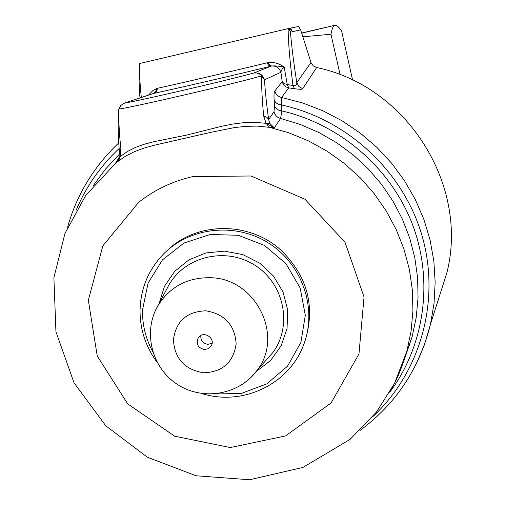 <?xml version="1.0" encoding="UTF-8"?>
<svg xmlns="http://www.w3.org/2000/svg" width="505" height="505" viewBox="0 0 505 505"><rect width="100%" height="100%" fill="white"/><g stroke="black" fill="none" stroke-linecap="round" stroke-linejoin="round"><path stroke-width="0.76" d="M290.173 28.16L291.202 30.685L292.515 31.676L300.645 29.846L298.588 26.506L289.34 28.331L289.592 30.205L288.096 28.608C288.336 43.462 289.965 62.424 292.976 85.496L287.238 84.562L288.715 87.883L294.51 88.697C299.717 89.454 302.451 89.461 302.703 88.722L316.629 67.531L313.365 65.947L311.137 62.967L300.645 29.846M302.703 88.722L298.916 86.532L296.801 82.694C293.588 62.153 291.486 45.299 290.489 32.131L289.592 30.205M290.489 32.131L291.202 30.685M289.34 28.331L139.765 63.472L139.487 65.265M204.304 349.548C197.834 347.8 195.807 343.892 198.238 337.826C203.117 329.834 216.317 338.363 211.077 346.121L208.193 348.766L204.304 349.548M167.262 250.455C196.906 221.48 249.495 221.139 281.045 250.221C307.848 276.595 315.739 307.191 304.723 342.005L303.473 345.161M200.807 335.49C200.554 340.446 202.909 343.387 207.871 344.315L212.081 343.331M290.634 28.091L292.515 31.676M408.513 346.739L409.441 345.698M438.561 298.897L446.78 273.148C469.353 185.663 407.327 86.241 316.629 67.531M119.022 157.282L118.946 157.611C115.645 163.456 114.326 165.545 114.988 163.879L118.429 161.063L114.881 163.974L120.222 156.986L118.429 161.063L125.827 156.007L134.128 151.784L143.313 148.325L153.249 145.478L211.128 132.266L234.711 127.544L246.232 126.307L257.525 126.105L274.329 127.847L269.676 123.334L266.097 123.334L274.329 127.847L280.616 118.467L281.752 110.885L281.563 97.478L288.715 87.883C285.338 87.094 283.172 85.023 282.219 81.671L274.802 90.969C274.057 91.96 273.83 94.889 274.108 99.763L274.467 105.715L274.013 111.857L268.641 119.401L266.874 117.337L263.705 116.068L266.097 123.334L255.221 122.361L244.092 122.646L232.818 124.041L221.468 126.313L186.863 135.037L154.202 141.634L144.581 144.133L135.681 147.321L127.626 151.38L120.461 156.411L120.865 148.609C119.174 132.985 118.523 119.754 118.921 108.91L120.834 105.469L124.041 103.209L153.804 93.393C183.132 87.024 233.727 75.289 271.008 66.199L268.868 65.511L266.817 62.872C232.066 71.3 185.07 82.22 157.674 88.242L152.977 90.471L148.457 95.142M118.523 111.087L118.656 109.831C117.81 121.585 118.05 135.466 119.369 151.475L120.865 148.609M118.669 109.781L118.921 108.91C123.069 109.503 234.44 83.754 261.659 75.883C261.451 86.803 262.133 100.198 263.705 116.068M119.414 152.194L119.369 151.481M119.369 151.487L119.06 157.087L120.461 156.411L118.94 157.604M269.916 123.757L266.558 123.757L268.483 127.039L288.86 132.809L308.492 140.889L327.088 151.178L344.404 163.525L360.179 177.76L374.205 193.68L386.287 211.058L396.255 229.655L403.987 249.205L409.378 269.43L412.364 290.047L412.92 310.771L411.057 331.324L406.803 351.417L412.067 336.993L416.196 317.582L418.052 297.735L417.597 277.718L414.826 257.802L409.77 238.246L402.479 219.328L393.041 201.293L381.584 184.394L368.259 168.872L353.241 154.934L336.734 142.77L318.964 132.55L300.172 124.413L280.616 118.467C277.182 117.495 274.979 115.291 274.013 111.857M269.676 123.334L268.641 119.401C266.47 103.721 265.093 90.515 264.513 79.79L261.659 75.883L259.715 74.159L256.824 72.979L253.807 73.017C229.036 79.992 129.394 103.07 125.297 102.812L122.109 104.301M141.324 97.497C139.86 83.817 139.361 72.474 139.828 63.46L139.607 64.236C138.825 75.409 138.951 86.639 139.986 97.938M294.51 88.697L292.976 85.496C295.652 85.717 296.927 84.777 296.801 82.694L310.966 62.481M389.74 392.284C424.459 345.723 433.782 281.266 412.673 224.977C391.375 168.784 340.686 124.527 281.752 110.885C278.015 110.399 275.585 108.67 274.467 105.715M372.747 416.694C420.343 372.494 440.644 301.352 422.306 236.611C403.88 171.94 347.787 119.357 281.455 104.945C277.687 104.478 275.238 102.749 274.108 99.763M268.041 62.626L269.79 65.233L271.709 66.048C274.272 65.656 278.438 66.01 284.208 67.102L287.238 84.562L283.993 83.565L282.219 81.671L280.862 71.962L281.986 69.343L284.208 67.102C278.937 63.321 273.552 61.831 268.041 62.626L266.817 62.872M157.674 88.242L156.335 91.639L153.804 93.393L155.862 91.348L156.714 88.508M271.008 66.199L271.709 66.048C276.342 65.757 279.385 67.853 280.83 72.316L264.513 79.79C262.758 74.588 259.185 72.335 253.807 73.017L271.008 66.199M352.61 80.087L341.538 30.805C339 27.314 337.037 25.465 335.648 25.275L334.916 25.3C333.407 25.521 332.101 28.495 330.977 34.233L340.105 74.702M330.977 34.233L302.849 36.789M301.7 33.172L334.941 25.282L301.649 33.008M205.895 310.815C224.807 314.034 234.894 325.081 236.144 343.955C233.354 362.502 222.49 372.103 203.553 372.772C184.697 369.647 174.648 358.67 173.417 339.833C175.942 321.18 186.768 311.509 205.895 310.815M243.827 383.428L251.124 377.336L257.279 370.102C284.107 335.838 255.782 278.703 211.021 277.731C187.671 277.226 169.939 286.613 157.819 305.885L155.067 311.339M167.054 288.525L168.897 285.06C185.171 256.117 226.404 246.547 255.183 265.447C284.264 283.879 292.647 325.479 273.066 352.301L264.866 361.548M304.723 342.005L303.903 344.038C317.304 308.467 302.482 264.797 269.373 243.587C236.397 222.168 190.619 226.732 163.866 253.655C148.975 268.976 141.059 287.313 140.119 308.669M152.649 351.436C145.554 338.356 142.189 324.45 142.555 309.723L148.091 283.046L162.433 259.905L183.984 243.031L210.276 234.465L238.234 235.286L264.532 245.443L286.032 263.749L300.178 288.008L305.31 315.322L300.892 342.44L287.515 366.194L266.81 383.869L241.232 393.477L213.729 393.995M256.18 371.592L270.592 360.501L281.178 345.717L287.055 328.433L287.705 310.045L283.046 292.067L273.445 275.989L259.69 263.155L242.911 254.634L224.517 251.13L206.027 252.923L188.971 259.835L174.749 271.286L164.491 286.297L159.012 303.644M192.916 176.548C172.767 181.15 154.688 189.735 138.679 202.297L102.843 245.891L88.343 300.216L97.238 355.962L127.721 403.893L174.642 436.187L230.286 447.55L285.521 435.941L331.072 402.984L358.973 353.917L364.036 296.99L344.972 242.141L304.925 199.229L251.004 175.999L192.916 176.548M416.202 364.042L424.484 344.606L430.468 324.26L434.029 303.429L435.159 282.232L433.827 260.952L430.039 239.875L423.834 219.284L415.28 199.462L404.486 180.683L391.596 163.197L376.774 147.258L360.229 133.086L342.175 120.865L322.872 110.778L302.571 102.944L281.563 97.478C278.047 96.625 275.793 94.454 274.802 90.969M119.167 148.502C100.381 166.076 86.052 186.629 76.198 210.162M119.414 154.24L105.33 169.27L93.166 185.821M405.004 357.515L412.067 336.993L404.997 357.572M390.58 390.807L396.185 380.006L399.891 371.648L404.145 360.204L406.803 351.417L394.601 383.245L376.509 412.004L350.034 439.401L302.975 467.415L249.647 479.75L196.085 475.773L147.353 457.208L105.741 425.747L74.027 382.809L55.941 331.779L53.89 277.7L64.93 233.525L85.755 195.378L115.475 163.475M264.847 361.567L257.279 370.102C239.49 394.929 202.846 401.128 177.533 384.494C151.91 368.164 142.568 332.214 157.819 305.885L167.054 288.532M303.903 344.038C289.807 384.04 242.577 406.531 201.924 393.553M157.156 362.363C145.383 346.361 139.683 328.534 140.049 308.883C140.971 287.446 148.912 269.032 163.866 253.655M198.547 337.397L198.238 337.826M359.913 430.538C396.046 403.773 419.567 368.347 430.468 324.26L446.78 273.148M124.123 103.171L120.55 105.747L118.675 109.743M118.826 142.864C93.93 166.385 76.836 194.507 67.55 227.231M152.882 93.677L124.994 102.887"/></g></svg>
